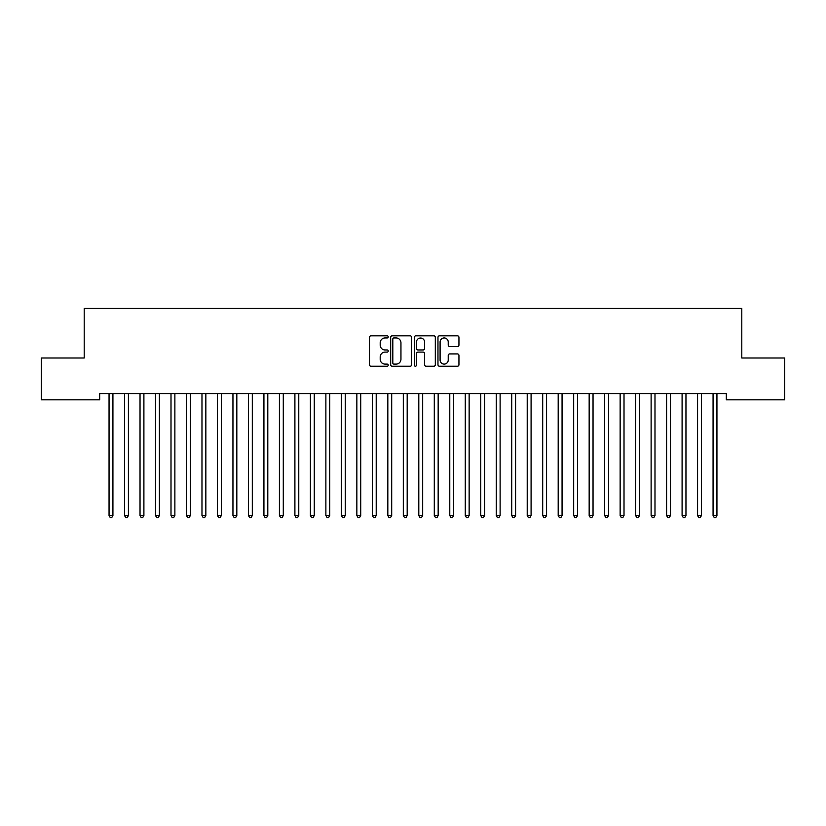 <?xml version="1.0" encoding="UTF-8"?>
<svg xmlns="http://www.w3.org/2000/svg" width="826" height="826" viewBox="0 0 826 826"><rect width="100%" height="100%" fill="white"/><g stroke="black" fill="none" stroke-linecap="round" stroke-linejoin="round"><path stroke-width="1.24" d="M388.22 336.894A1.063 1.063 0 0 0 387.157 335.831L371.008 335.831A1.518 1.518 0 0 0 369.48 337.349L369.48 364.72A1.518 1.518 0 0 0 371.008 366.238L387.157 366.238A1.063 1.063 0 0 0 388.22 365.175A1.063 1.063 0 0 0 387.157 364.111L385.071 364.111A4.863 4.863 0 0 1 380.197 359.248L380.197 356.966A4.863 4.863 0 0 1 385.071 352.103L387.157 352.103A1.063 1.063 0 0 0 388.22 351.029A1.063 1.063 0 0 0 387.157 349.966L385.071 349.966A4.863 4.863 0 0 1 380.197 345.103L380.197 342.821A4.863 4.863 0 0 1 385.071 337.958L387.157 337.958A1.063 1.063 0 0 0 388.22 336.894M457.428 346.548A1.518 1.518 0 0 0 458.946 345.031L458.946 337.349A1.518 1.518 0 0 0 457.428 335.831L439.494 335.831A1.518 1.518 0 0 0 437.966 337.349L437.966 364.72A1.518 1.518 0 0 0 439.494 366.238L457.428 366.238A1.518 1.518 0 0 0 458.946 364.72L458.946 355.438A1.518 1.518 0 0 0 457.428 353.92L449.747 353.92A1.518 1.518 0 0 0 448.229 355.438L448.229 360.043A4.068 4.068 0 0 1 444.161 364.111A4.068 4.068 0 0 1 440.093 360.043L440.093 342.026A4.068 4.068 0 0 1 444.161 337.958A4.068 4.068 0 0 1 448.229 342.026L448.229 345.031A1.518 1.518 0 0 0 449.747 346.548L457.428 346.548M726.312 393.62L99.688 393.62L99.688 399.815L41.3 399.815L41.3 357.999L84.2 357.999L84.2 308.439L741.8 308.439L741.8 357.999L784.7 357.999L784.7 399.815L726.312 399.815L726.312 393.62M411.668 337.349A1.518 1.518 0 0 0 410.15 335.831L392.216 335.831A1.518 1.518 0 0 0 390.688 337.349L390.688 364.72A1.518 1.518 0 0 0 392.216 366.238L410.15 366.238A1.518 1.518 0 0 0 411.668 364.72L411.668 337.349M415.85 335.831L433.784 335.831A1.518 1.518 0 0 1 435.312 337.349L435.312 364.72A1.518 1.518 0 0 1 433.784 366.238L426.113 366.238A1.518 1.518 0 0 1 424.595 364.72L424.595 353.621A1.518 1.518 0 0 0 423.067 352.103L417.977 352.103A1.518 1.518 0 0 0 416.459 353.621L416.459 365.175A1.063 1.063 0 0 1 415.395 366.238A1.063 1.063 0 0 1 414.332 365.175L414.332 337.349A1.518 1.518 0 0 1 415.85 335.831M393.888 337.958A1.063 1.063 0 0 0 392.815 339.021L392.815 363.048A1.063 1.063 0 0 0 393.888 364.111L396.088 364.111A4.863 4.863 0 0 0 400.951 359.248L400.951 342.821A4.863 4.863 0 0 0 396.088 337.958L393.888 337.958M424.595 342.098A4.068 4.068 0 0 0 420.527 338.04A4.068 4.068 0 0 0 416.459 342.098L416.459 348.448A1.518 1.518 0 0 0 417.977 349.966L423.067 349.966A1.518 1.518 0 0 0 424.595 348.448L424.595 342.098M108.856 393.62L108.949 393.857A1.549 1.549 0 0 1 109.053 394.425L109.053 515.538L112.925 515.538L112.925 394.425A1.549 1.549 0 0 1 113.038 393.857L113.131 393.62M112.925 515.538L111.768 517.551L110.219 517.551L109.053 515.538M124.344 393.62L124.437 393.857A1.549 1.549 0 0 1 124.54 394.425L124.54 515.538L128.412 515.538L128.412 394.436A1.549 1.549 0 0 1 128.526 393.857L128.619 393.62M128.412 515.538L127.256 517.551L125.707 517.551L124.54 515.538M139.831 393.62L139.924 393.857A1.549 1.549 0 0 1 140.028 394.425L140.028 515.538L143.9 515.538L143.9 394.436A1.549 1.549 0 0 1 144.013 393.857L144.106 393.62M143.9 515.538L142.743 517.551L141.194 517.551L140.028 515.538M155.319 393.62L155.412 393.857A1.549 1.549 0 0 1 155.515 394.425L155.515 515.538L159.387 515.538L159.387 394.436A1.549 1.549 0 0 1 159.501 393.857L159.594 393.62M159.387 515.538L158.231 517.551L156.682 517.551L155.515 515.538M170.806 393.62L170.899 393.857A1.549 1.549 0 0 1 171.003 394.425L171.003 515.538L174.875 515.538L174.875 394.436A1.549 1.549 0 0 1 174.988 393.857L175.081 393.62M174.875 515.538L173.718 517.551L172.169 517.551L171.003 515.538M186.294 393.62L186.387 393.857A1.549 1.549 0 0 1 186.49 394.425L186.49 515.538L190.362 515.538L190.362 394.436A1.549 1.549 0 0 1 190.476 393.857L190.569 393.62M190.362 515.538L189.206 517.551L187.657 517.551L186.49 515.538M201.781 393.62L201.874 393.857A1.549 1.549 0 0 1 201.978 394.425L201.978 515.538L205.85 515.538L205.85 394.436A1.549 1.549 0 0 1 205.963 393.857L206.056 393.62M205.85 515.538L204.693 517.551L203.144 517.551L201.978 515.538M217.269 393.62L217.362 393.857A1.549 1.549 0 0 1 217.465 394.425L217.465 515.538L221.337 515.538L221.337 394.436A1.549 1.549 0 0 1 221.451 393.857L221.544 393.62M221.337 515.538L220.181 517.551L218.632 517.551L217.465 515.538M232.756 393.62L232.849 393.857A1.549 1.549 0 0 1 232.953 394.425L232.953 515.538L236.825 515.538L236.825 394.436A1.549 1.549 0 0 1 236.938 393.857L237.031 393.62M236.825 515.538L235.668 517.551L234.119 517.551L232.953 515.538M248.244 393.62L248.337 393.857A1.549 1.549 0 0 1 248.44 394.425L248.44 515.538L252.312 515.538L252.312 394.436A1.549 1.549 0 0 1 252.426 393.857L252.519 393.62M252.312 515.538L251.156 517.551L249.607 517.551L248.44 515.538M263.731 393.62L263.824 393.857A1.549 1.549 0 0 1 263.928 394.425L263.928 515.538L267.8 515.538L267.8 394.436A1.549 1.549 0 0 1 267.913 393.857L268.006 393.62M267.8 515.538L266.643 517.551L265.094 517.551L263.928 515.538M279.219 393.62L279.312 393.857A1.549 1.549 0 0 1 279.415 394.425L279.415 515.538L283.287 515.538L283.287 394.436A1.549 1.549 0 0 1 283.401 393.857L283.494 393.62M283.287 515.538L282.131 517.551L280.582 517.551L279.415 515.538M294.706 393.62L294.799 393.857A1.549 1.549 0 0 1 294.903 394.425L294.903 515.538L298.775 515.538L298.775 394.436A1.549 1.549 0 0 1 298.888 393.857L298.981 393.62M298.775 515.538L297.618 517.551L296.069 517.551L294.903 515.538M310.194 393.62L310.287 393.857A1.549 1.549 0 0 1 310.39 394.425L310.39 515.538L314.262 515.538L314.262 394.436A1.549 1.549 0 0 1 314.376 393.857L314.469 393.62M314.262 515.538L313.106 517.551L311.557 517.551L310.39 515.538M325.681 393.62L325.774 393.857A1.549 1.549 0 0 1 325.878 394.425L325.878 515.538L329.75 515.538L329.75 394.436A1.549 1.549 0 0 1 329.863 393.857L329.956 393.62M329.75 515.538L328.593 517.551L327.044 517.551L325.878 515.538M341.169 393.62L341.262 393.857A1.549 1.549 0 0 1 341.365 394.425L341.365 515.538L345.237 515.538L345.237 394.436A1.549 1.549 0 0 1 345.351 393.857L345.444 393.62M345.237 515.538L344.081 517.551L342.532 517.551L341.365 515.538M356.656 393.62L356.749 393.857A1.549 1.549 0 0 1 356.853 394.425L356.853 515.538L360.725 515.538L360.725 394.436A1.549 1.549 0 0 1 360.838 393.857L360.931 393.62M360.725 515.538L359.568 517.551L358.019 517.551L356.853 515.538M372.144 393.62L372.237 393.857A1.549 1.549 0 0 1 372.34 394.425L372.34 515.538L376.212 515.538L376.212 394.436A1.549 1.549 0 0 1 376.326 393.857L376.419 393.62M376.212 515.538L375.056 517.551L373.507 517.551L372.34 515.538M387.631 393.62L387.724 393.857A1.549 1.549 0 0 1 387.828 394.425L387.828 515.538L391.7 515.538L391.7 394.436A1.549 1.549 0 0 1 391.813 393.857L391.906 393.62M391.7 515.538L390.543 517.551L388.994 517.551L387.828 515.538M403.119 393.62L403.212 393.857A1.549 1.549 0 0 1 403.315 394.425L403.315 515.538L407.187 515.538L407.187 394.436A1.549 1.549 0 0 1 407.301 393.857L407.394 393.62M407.187 515.538L406.031 517.551L404.482 517.551L403.315 515.538M418.606 393.62L418.699 393.857A1.549 1.549 0 0 1 418.803 394.425L418.803 515.538L422.675 515.538L422.675 394.436A1.549 1.549 0 0 1 422.788 393.857L422.881 393.62M422.675 515.538L421.518 517.551L419.969 517.551L418.803 515.538M434.094 393.62L434.187 393.857A1.549 1.549 0 0 1 434.29 394.425L434.29 515.538L438.162 515.538L438.162 394.436A1.549 1.549 0 0 1 438.276 393.857L438.369 393.62M438.162 515.538L437.006 517.551L435.457 517.551L434.29 515.538M449.581 393.62L449.674 393.857A1.549 1.549 0 0 1 449.778 394.425L449.778 515.538L453.65 515.538L453.65 394.436A1.549 1.549 0 0 1 453.763 393.857L453.856 393.62M453.65 515.538L452.493 517.551L450.944 517.551L449.778 515.538M465.069 393.62L465.162 393.857A1.549 1.549 0 0 1 465.265 394.425L465.265 515.538L469.137 515.538L469.137 394.436A1.549 1.549 0 0 1 469.251 393.857L469.344 393.62M469.137 515.538L467.981 517.551L466.432 517.551L465.265 515.538M480.556 393.62L480.649 393.857A1.549 1.549 0 0 1 480.753 394.425L480.753 515.538L484.625 515.538L484.625 394.436A1.549 1.549 0 0 1 484.738 393.857L484.831 393.62M484.625 515.538L483.468 517.551L481.919 517.551L480.753 515.538M496.044 393.62L496.137 393.857A1.549 1.549 0 0 1 496.24 394.425L496.24 515.538L500.112 515.538L500.112 394.436A1.549 1.549 0 0 1 500.226 393.857L500.319 393.62M500.112 515.538L498.956 517.551L497.407 517.551L496.24 515.538M511.531 393.62L511.624 393.857A1.549 1.549 0 0 1 511.728 394.425L511.728 515.538L515.6 515.538L515.6 394.436A1.549 1.549 0 0 1 515.713 393.857L515.806 393.62M515.6 515.538L514.443 517.551L512.894 517.551L511.728 515.538M527.019 393.62L527.112 393.857A1.549 1.549 0 0 1 527.215 394.425L527.215 515.538L531.087 515.538L531.087 394.436A1.549 1.549 0 0 1 531.201 393.857L531.294 393.62M531.087 515.538L529.931 517.551L528.382 517.551L527.215 515.538M542.506 393.62L542.599 393.857A1.549 1.549 0 0 1 542.703 394.425L542.703 515.538L546.575 515.538L546.575 394.436A1.549 1.549 0 0 1 546.688 393.857L546.781 393.62M546.575 515.538L545.418 517.551L543.869 517.551L542.703 515.538M557.994 393.62L558.087 393.857A1.549 1.549 0 0 1 558.19 394.425L558.19 515.538L562.062 515.538L562.062 394.436A1.549 1.549 0 0 1 562.176 393.857L562.269 393.62M562.062 515.538L560.906 517.551L559.357 517.551L558.19 515.538M573.481 393.62L573.574 393.857A1.549 1.549 0 0 1 573.678 394.425L573.678 515.538L577.55 515.538L577.55 394.436A1.549 1.549 0 0 1 577.663 393.857L577.756 393.62M577.55 515.538L576.393 517.551L574.844 517.551L573.678 515.538M588.969 393.62L589.062 393.857A1.549 1.549 0 0 1 589.165 394.425L589.165 515.538L593.037 515.538L593.037 394.436A1.549 1.549 0 0 1 593.151 393.857L593.244 393.62M593.037 515.538L591.881 517.551L590.332 517.551L589.165 515.538M604.456 393.62L604.549 393.857A1.549 1.549 0 0 1 604.653 394.425L604.653 515.538L608.525 515.538L608.525 394.436A1.549 1.549 0 0 1 608.638 393.857L608.731 393.62M608.525 515.538L607.368 517.551L605.819 517.551L604.653 515.538M619.944 393.62L620.037 393.857A1.549 1.549 0 0 1 620.14 394.425L620.14 515.538L624.012 515.538L624.012 394.436A1.549 1.549 0 0 1 624.126 393.857L624.219 393.62M624.012 515.538L622.856 517.551L621.307 517.551L620.14 515.538M635.431 393.62L635.524 393.857A1.549 1.549 0 0 1 635.628 394.425L635.628 515.538L639.5 515.538L639.5 394.436A1.549 1.549 0 0 1 639.613 393.857L639.706 393.62M639.5 515.538L638.343 517.551L636.794 517.551L635.628 515.538M650.919 393.62L651.012 393.857A1.549 1.549 0 0 1 651.115 394.425L651.115 515.538L654.987 515.538L654.987 394.436A1.549 1.549 0 0 1 655.101 393.857L655.194 393.62M654.987 515.538L653.831 517.551L652.282 517.551L651.115 515.538M666.406 393.62L666.499 393.857A1.549 1.549 0 0 1 666.603 394.425L666.603 515.538L670.475 515.538L670.475 394.436A1.549 1.549 0 0 1 670.588 393.857L670.681 393.62M670.475 515.538L669.318 517.551L667.769 517.551L666.603 515.538M681.894 393.62L681.987 393.857A1.549 1.549 0 0 1 682.09 394.425L682.09 515.538L685.962 515.538L685.962 394.436A1.549 1.549 0 0 1 686.076 393.857L686.169 393.62M685.962 515.538L684.806 517.551L683.257 517.551L682.09 515.538M697.381 393.62L697.474 393.857A1.549 1.549 0 0 1 697.578 394.425L697.578 515.538L701.45 515.538L701.45 394.436A1.549 1.549 0 0 1 701.563 393.857L701.656 393.62M701.45 515.538L700.293 517.551L698.744 517.551L697.578 515.538M712.869 393.62L712.962 393.857A1.549 1.549 0 0 1 713.065 394.425L713.065 515.538L716.937 515.538L716.937 394.436A1.549 1.549 0 0 1 717.051 393.857L717.144 393.62M716.937 515.538L715.781 517.551L714.232 517.551L713.065 515.538"/></g></svg>
